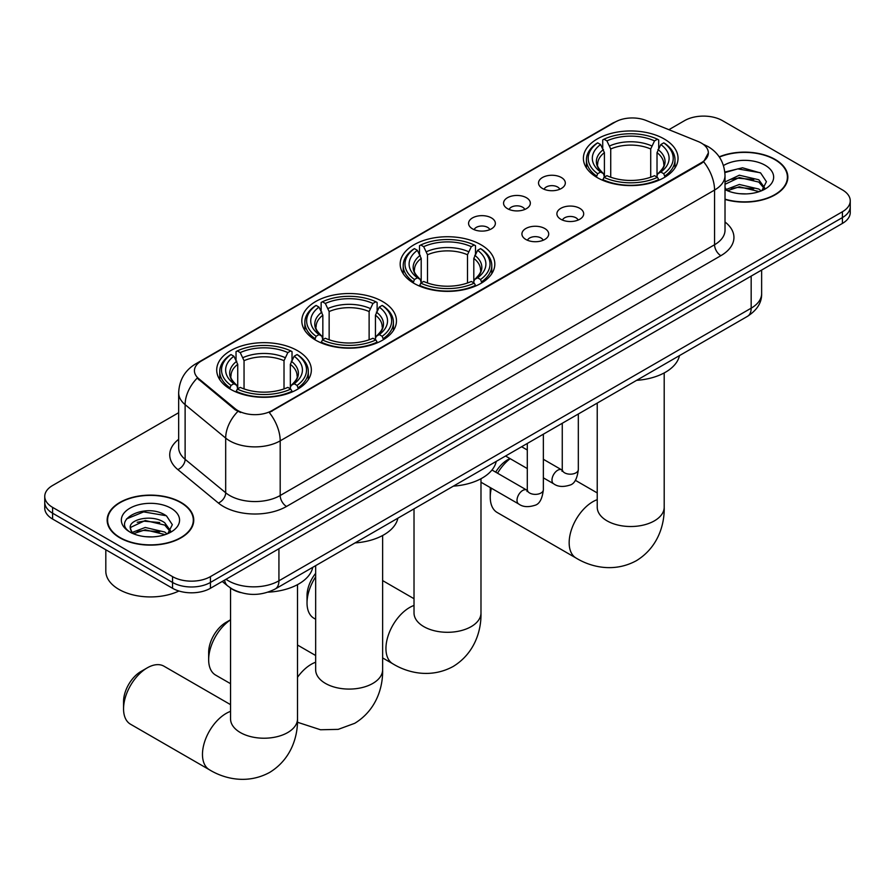 <?xml version="1.0" encoding="UTF-8"?>
<svg xmlns="http://www.w3.org/2000/svg" width="895" height="895" viewBox="0 0 895 895"><rect width="100%" height="100%" fill="white"/><g stroke="black" fill="none" stroke-linecap="round" stroke-linejoin="round"><path stroke-width="1.34" d="M480.962 244.738A47.323 27.32 0 0 0 429.387 238.82A47.323 27.32 0 0 0 400.177 264.059A47.323 27.32 0 0 0 414.038 283.379A47.323 27.32 0 0 0 465.613 289.298A47.323 27.32 0 0 0 494.823 264.059A47.323 27.32 0 0 0 480.962 244.738M382.601 301.537A47.323 27.32 0 0 0 331.027 295.607A47.323 27.32 0 0 0 301.816 320.846A47.323 27.32 0 0 0 315.678 340.167A47.323 27.32 0 0 0 367.241 346.096A47.323 27.32 0 0 0 396.463 320.846A47.323 27.32 0 0 0 382.601 301.537M297.498 350.672A47.323 27.32 0 0 0 245.924 344.743A47.323 27.32 0 0 0 216.713 369.982A47.323 27.32 0 0 0 230.574 389.303A47.323 27.32 0 0 0 282.138 395.232A47.323 27.32 0 0 0 311.348 369.982A47.323 27.32 0 0 0 297.498 350.672M664.179 138.96A47.323 27.32 0 0 0 612.605 133.042A47.323 27.32 0 0 0 583.395 158.281A47.323 27.32 0 0 0 597.256 177.602A47.323 27.32 0 0 0 648.819 183.52A47.323 27.32 0 0 0 678.041 158.281A47.323 27.32 0 0 0 664.179 138.96M542.448 188.465A13.391 7.731 180 0 1 539.797 186.272A13.391 7.731 180 0 1 544.227 176.662A13.391 7.731 180 0 1 561.389 177.523A13.391 7.731 180 0 1 564.051 186.272A13.391 7.731 180 0 1 542.448 188.465M559.767 189.27A8.033 4.643 0 0 0 557.607 187.01A8.033 4.643 0 0 0 549.687 185.824A8.033 4.643 0 0 0 544.082 189.27M507.476 208.658A13.391 7.731 180 0 1 504.825 206.465A13.391 7.731 180 0 1 509.255 196.855A13.391 7.731 180 0 1 526.417 197.717A13.391 7.731 180 0 1 529.079 206.465A13.391 7.731 180 0 1 507.476 208.658M524.783 209.464A8.033 4.643 0 0 0 522.635 207.204A8.033 4.643 0 0 0 514.714 206.018A8.033 4.643 0 0 0 509.11 209.464M472.504 228.851A13.391 7.731 180 0 1 469.841 226.659A13.391 7.731 180 0 1 474.283 217.049A13.391 7.731 180 0 1 491.444 217.91A13.391 7.731 180 0 1 494.096 226.659A13.391 7.731 180 0 1 472.504 228.851M489.811 229.657A8.033 4.643 0 0 0 487.652 227.397A8.033 4.643 0 0 0 479.742 226.211A8.033 4.643 0 0 0 474.137 229.657M560.829 219.264A13.391 7.731 180 0 1 558.167 217.082A13.391 7.731 180 0 1 562.608 207.461A13.391 7.731 180 0 1 579.77 208.334A13.391 7.731 180 0 1 582.421 217.082A13.391 7.731 180 0 1 560.829 219.264M578.136 220.069A8.033 4.643 0 0 0 575.977 217.809A8.033 4.643 0 0 0 568.056 216.635A8.033 4.643 0 0 0 562.463 220.069M525.846 239.457A13.391 7.731 180 0 1 523.195 237.276A13.391 7.731 180 0 1 527.625 227.654A13.391 7.731 180 0 1 544.786 228.527A13.391 7.731 180 0 1 547.449 237.276A13.391 7.731 180 0 1 525.846 239.457M543.153 240.263A8.033 4.643 0 0 0 541.005 238.003A8.033 4.643 0 0 0 533.084 236.828A8.033 4.643 0 0 0 527.479 240.263M698.078 141.488A24.109 13.917 180 0 1 701.3 143.043A24.109 13.917 180 0 1 708.359 152.888A24.109 13.917 180 0 1 701.3 162.733L271.99 410.592A24.109 13.917 180 0 1 235.195 408.735L198.791 378.719A24.109 13.917 180 0 1 194.428 370.731A24.109 13.917 180 0 1 201.498 360.898L615.223 122.033A24.109 13.917 180 0 1 646.089 120.467L698.078 141.488M240.587 592.568A26.783 15.461 180 0 1 229.769 587.5M725.017 199.44A43.307 25.004 0 0 0 787.846 177.132A43.307 25.004 0 0 0 775.171 159.455A43.307 25.004 0 0 0 719.222 156.849M181.07 502.442A43.307 25.004 0 0 0 133.881 497.027A43.307 25.004 0 0 0 107.154 520.129A43.307 25.004 0 0 0 119.829 537.805A43.307 25.004 0 0 0 167.029 543.22A43.307 25.004 0 0 0 193.756 520.129A43.307 25.004 0 0 0 181.07 502.442M107.601 522.378A43.307 25.004 0 0 0 107.445 523.038M708.359 152.888L703.638 161.749L701.3 163.449L269.272 412.528A31.247 18.045 60 0 1 280.191 440.843A35.71 20.619 180 0 1 229.691 440.843A35.71 20.619 180 0 1 225.685 438.091L185.12 404.652A35.71 20.619 180 0 1 178.664 392.815L178.664 447.5A35.71 20.619 0 0 0 185.12 459.325L225.685 492.765A35.71 20.619 0 0 0 229.691 495.517A35.71 20.619 0 0 0 280.191 495.517L714.557 244.749A35.71 20.619 0 0 0 725.017 230.16L725.017 175.487A35.71 20.619 180 0 1 714.557 190.064A31.247 18.045 -120 0 0 703.638 161.749M178.664 412.707L52.592 485.493A26.783 15.461 0 0 0 44.75 496.434L44.75 508.091A26.783 15.461 0 0 0 52.592 519.033L172.545 588.284L172.545 582.455A26.783 15.461 0 0 0 210.426 582.455L842.408 217.586A26.783 15.461 0 0 0 850.25 206.655A26.783 15.461 0 0 1 842.408 217.586L210.426 582.455A26.783 15.461 0 0 1 172.545 582.455L52.592 513.204L172.545 582.455L172.545 576.626A26.783 15.461 0 0 0 210.426 576.626L842.408 211.757A26.783 15.461 0 0 0 850.25 200.827A26.783 15.461 0 0 0 842.408 189.885L722.455 120.635A26.783 15.461 0 0 0 684.574 120.635L668.889 129.685M44.75 502.263A26.783 15.461 0 0 0 52.592 513.204A26.783 15.461 0 0 1 44.75 502.263M240.61 412.528L235.195 409.787L197.168 378.126A31.247 20.898 129.5 0 0 185.12 404.652L185.12 459.325A8.928 5.974 -50.5 0 1 177.814 469.573A44.638 25.776 180 0 1 178.664 439.322M44.75 496.434A26.783 15.461 0 0 0 52.592 507.364L172.545 576.626M193.465 523.038A43.307 25.004 0 0 0 193.309 522.378M787.555 180.04A43.307 25.004 0 0 0 787.399 179.38M172.545 588.284A26.783 15.461 0 0 0 210.426 588.284L842.408 223.426A26.783 15.461 0 0 0 850.25 212.484L850.25 200.827M725.017 199.149A42.859 24.747 0 0 0 787.399 177.132A42.859 24.747 0 0 0 774.846 159.634A42.859 24.747 0 0 0 719.39 157.095M739.706 193.7L746.441 193.902M726.326 189.427L739.326 184.471L758.815 189.035L761.175 190.926M727.523 190.68L739.326 186.786L759.24 191.631M725.017 187.357A20.182 11.646 0 0 0 727.702 190.836M725.017 181.976L739.326 175.219L758.815 179.772L764.61 187.782M725.017 184.292L739.326 177.523L758.815 182.088L764.151 188.375M725.017 189.595A29.11 16.804 0 0 0 765.124 189.013A29.11 16.804 0 0 0 765.124 165.251A29.11 16.804 0 0 0 723.473 165.541M761.869 190.635L766.422 181.685L760.66 172.992L742.514 167.79L724.838 172.053M726.527 190.333L725.017 188.722M724.894 172.612L737.737 168.898L760.258 172.724M731.316 179.324L737.737 178.161L753.814 179.537M731.316 188.576L737.737 187.413L753.814 188.789M120.154 537.626A42.859 24.747 0 0 0 166.85 542.985A42.859 24.747 0 0 0 193.309 520.129A42.859 24.747 0 0 0 180.756 502.632A42.859 24.747 0 0 0 134.049 497.262A42.859 24.747 0 0 0 107.601 520.129A42.859 24.747 0 0 0 120.154 537.626M105.811 549.754L105.811 571.155A44.638 25.776 0 0 0 118.89 589.38A44.638 25.776 0 0 0 178.922 591.013M145.616 536.698L152.34 536.899M132.236 532.424L145.236 527.468L164.725 532.022L167.074 533.923M133.433 533.677L145.236 529.784L165.139 534.628M132.438 533.319L130.357 528.43A20.182 11.646 0 0 0 133.612 533.834M170.52 530.78L164.725 522.769C152.609 513.73 127.694 519.313 130.357 528.43L130.278 527.547M130.401 528.721L130.961 527.222L145.236 520.521L164.725 525.085L170.061 531.373M167.768 533.633L172.332 524.683L166.559 515.99C146.142 501.312 109.85 520.655 130.804 532.514L131.845 533.151M171.034 508.237A29.11 16.804 0 0 0 129.876 508.237A29.11 16.804 0 0 0 129.876 532.01A29.11 16.804 0 0 0 171.034 532.01A29.11 16.804 0 0 0 171.034 508.237M126.553 518.91L143.648 511.895L166.168 515.721M137.226 522.311L143.648 521.147L159.724 522.535M137.226 531.574L143.648 530.411L159.724 531.787M491.366 488.211A33.484 19.332 120 0 0 490.247 497.161L490.247 489.878A24.557 14.175 -60 0 1 490.348 487.618M495.685 472.146A24.557 14.175 -60 0 1 507.599 459.806L509.859 458.497L507.599 459.806M510.161 458.676A33.484 19.332 120 0 0 497.542 473.22M490.247 497.161A33.484 19.332 120 0 0 497.172 512.488L576.089 558.055A33.484 19.332 -60 0 1 570.965 531.227A33.484 19.332 -60 0 1 592.837 501.726A33.484 19.332 -60 0 1 597.233 499.656M596.406 177.098L597.67 173.719A42.501 24.534 0 0 1 597.67 142.853L600.59 144.542A38.395 22.162 0 0 0 600.59 172.03L603.476 173.664L604.416 177.109M604.416 175.711L604.416 152.631L600.59 144.542M602.715 148.19L602.715 139.933L603.991 139.206A42.501 24.534 0 0 1 657.445 139.206L654.525 140.895A38.395 22.162 0 0 0 606.911 140.895L610.726 148.984L610.726 177.21M650.71 177.21L650.71 148.984L654.525 140.895M636.613 380.341A49.102 28.349 0 0 0 679.462 355.606M602.715 179.548A44.28 25.563 0 0 0 658.709 179.548L657.445 177.355A42.501 24.534 0 0 1 603.991 177.355L602.715 180.309M658.709 180.309L658.709 179.548M597.67 142.853L596.406 143.58A44.28 25.563 0 0 0 586.426 159.746A44.28 25.563 0 0 0 596.406 175.901M657.445 139.206L658.709 139.933L658.709 148.19M603.991 177.355L606.911 175.677A38.395 22.162 0 0 0 654.525 175.677L657.445 177.355M600.59 172.03L597.67 173.719M606.911 140.895L603.991 139.206M603.476 149.51A34.346 19.824 0 0 0 603.476 173.664L603.644 173.775C598.766 169.054 596.775 165.855 597.681 164.165A33.037 19.075 0 0 1 604.416 152.631M665.03 175.901A44.28 25.563 0 0 0 674.998 159.746A44.28 25.563 0 0 0 665.03 143.58L663.754 142.853A42.501 24.534 0 0 1 663.754 173.719L665.03 177.098M663.754 173.719L660.834 172.03A38.395 22.162 0 0 0 660.834 144.542L663.754 142.853M660.834 144.542L657.019 152.631L657.019 175.711L657.948 173.664L660.834 172.03M657.019 152.631A33.037 19.075 0 0 1 663.754 164.165C664.649 165.866 662.658 169.065 657.791 173.775L657.948 173.664A34.346 19.824 0 0 0 657.948 149.51M657.019 177.109L657.019 175.711M315.655 576.861A33.484 19.332 120 0 0 307.03 602.939L307.03 595.656A24.557 14.175 -60 0 1 315.655 573.348M307.03 602.939A33.484 19.332 120 0 0 313.966 618.277L315.655 619.25M413.188 282.876L414.452 279.497A42.501 24.534 0 0 1 414.452 248.631L417.383 250.32A38.395 22.162 0 0 0 417.383 277.808L420.27 279.441L421.198 282.887M421.198 281.489L421.198 258.409L417.383 250.32M419.498 253.979L419.498 245.711L420.773 244.984A42.501 24.534 0 0 1 474.227 244.984L471.307 246.673A38.395 22.162 0 0 0 423.693 246.673L427.508 254.762L427.508 282.988M467.492 282.988L467.492 254.762L471.307 246.673M453.407 486.13A49.102 28.349 0 0 0 496.255 461.384M419.498 285.326A44.28 25.563 0 0 0 475.502 285.326L474.227 283.133A42.501 24.534 0 0 1 420.773 283.133L419.498 286.087M475.502 286.087L475.502 285.326M414.452 248.631L413.188 249.358A44.28 25.563 0 0 0 403.22 265.524A44.28 25.563 0 0 0 413.188 281.679M474.227 244.984L475.502 245.711L475.502 253.979M420.773 283.133L423.693 281.455A38.395 22.162 0 0 0 471.307 281.455L474.227 283.133M417.383 277.808L414.452 279.497M423.693 246.673L420.773 244.984M420.27 255.288A34.346 19.824 0 0 0 420.27 279.441L420.426 279.553C415.548 274.832 413.557 271.632 414.463 269.943A33.037 19.075 0 0 1 421.198 258.409M481.812 281.679A44.28 25.563 0 0 0 491.78 265.524A44.28 25.563 0 0 0 481.812 249.358L480.548 248.631A42.501 24.534 0 0 1 480.548 279.497L481.812 282.876M480.548 279.497L477.617 277.808A38.395 22.162 0 0 0 477.617 250.32L480.548 248.631M477.617 250.32L473.802 258.409L473.802 281.489L474.73 279.441L477.617 277.808M473.802 258.409A33.037 19.075 0 0 1 480.537 269.943C481.432 271.644 479.451 274.843 474.574 279.553L474.73 279.441A34.346 19.824 0 0 0 474.73 255.288M473.802 282.887L473.802 281.489M230.552 619.843A33.484 19.332 120 0 0 208.658 659.738L208.658 652.444A24.557 14.175 -60 0 1 226.021 622.372L230.552 619.765L226.021 622.372M208.658 659.738A33.484 19.332 120 0 0 215.594 675.065L230.552 683.69M314.827 339.664L316.092 336.285A42.501 24.534 0 0 1 316.092 305.419L319.012 307.108A38.395 22.162 0 0 0 319.012 334.596L321.898 336.24L322.838 339.686M322.838 338.276L322.838 315.197L319.012 307.108M321.137 310.766L321.137 302.499L322.413 301.772A42.501 24.534 0 0 1 375.866 301.772L372.946 303.461A38.395 22.162 0 0 0 325.332 303.461L329.147 311.55L329.147 339.776M369.12 339.776L369.12 311.55L372.946 303.461M355.035 542.918A49.102 28.349 0 0 0 397.883 518.171M321.137 342.114A44.28 25.563 0 0 0 377.131 342.114L375.866 339.932A42.501 24.534 0 0 1 322.413 339.932L321.137 342.875M377.131 342.875L377.131 342.114M316.092 305.419L314.827 306.146A44.28 25.563 0 0 0 304.848 322.312A44.28 25.563 0 0 0 314.827 338.478M375.866 301.772L377.131 302.499L377.131 310.766M322.413 339.932L325.332 338.243A38.395 22.162 0 0 0 372.946 338.243L375.866 339.932M319.012 334.596L316.092 336.285M325.332 303.461L322.413 301.772M321.898 312.075A34.346 19.824 0 0 0 321.898 336.24L322.066 336.341C317.188 331.62 315.197 328.42 316.103 326.731A33.037 19.075 0 0 1 322.838 315.197M383.452 338.478A44.28 25.563 0 0 0 393.42 322.312A44.28 25.563 0 0 0 383.452 306.146L382.176 305.419A42.501 24.534 0 0 1 382.176 336.285L383.452 339.664M382.176 336.285L379.256 334.596A38.395 22.162 0 0 0 379.256 307.108L382.176 305.419M379.256 307.108L375.441 315.197L375.441 338.276L376.37 336.24L379.256 334.596M375.441 315.197A33.037 19.075 0 0 1 382.176 326.731C383.071 328.431 381.08 331.631 376.213 336.341L376.37 336.24A34.346 19.824 0 0 0 376.37 312.075M375.441 339.686L375.441 338.276M123.555 708.874L123.555 701.579A24.557 14.175 -60 0 1 140.918 671.507L147.239 667.86A33.484 19.332 120 0 0 123.555 708.874A33.484 19.332 120 0 0 130.491 724.2L209.408 769.756A33.484 19.332 -60 0 1 204.273 742.928A33.484 19.332 -60 0 1 226.155 713.427A33.484 19.332 -60 0 1 230.552 711.357M229.724 388.799L230.988 385.421A42.501 24.534 0 0 1 230.988 354.554L233.908 356.244A38.395 22.162 0 0 0 233.908 383.731L236.795 385.376L237.734 388.822M237.734 387.412L237.734 364.332L233.908 356.244M236.034 359.902L236.034 351.634L237.298 350.907A42.501 24.534 0 0 1 290.763 350.907L287.843 352.596A38.395 22.162 0 0 0 240.229 352.596L244.044 360.685L244.044 388.911M284.017 388.911L284.017 360.685L287.843 352.596M268.097 592.154A49.102 28.349 0 0 0 312.78 567.307M236.034 391.249A44.28 25.563 0 0 0 292.027 391.249L290.763 389.068A42.501 24.534 0 0 1 237.298 389.068L236.034 392.01M292.027 392.01L292.027 391.249M230.988 354.554L229.724 355.281A44.28 25.563 0 0 0 219.745 371.447A44.28 25.563 0 0 0 229.724 387.613M290.763 350.907L292.027 351.634L292.027 359.902M237.298 389.068L240.229 387.378A38.395 22.162 0 0 0 287.843 387.378L290.763 389.068M233.908 383.731L230.988 385.421M240.229 352.596L237.298 350.907M236.795 361.211A34.346 19.824 0 0 0 236.795 385.376L236.962 385.476C232.085 380.755 230.093 377.556 230.999 375.866A33.037 19.075 0 0 1 237.734 364.332M298.348 387.613A44.28 25.563 0 0 0 308.316 371.447A44.28 25.563 0 0 0 298.348 355.281L297.073 354.554A42.501 24.534 0 0 1 297.073 385.421L298.348 388.799M297.073 385.421L294.153 383.731A38.395 22.162 0 0 0 294.153 356.244L297.073 354.554M294.153 356.244L290.338 364.332L290.338 387.412L291.267 385.376L294.153 383.731M290.338 364.332A33.037 19.075 0 0 1 297.073 375.866C297.968 377.567 295.976 380.767 291.11 385.476L291.267 385.376A34.346 19.824 0 0 0 291.267 361.211M290.338 388.822L290.338 387.412M230.552 704.645L163.975 666.204A33.484 19.332 120 0 0 147.239 667.86L140.918 671.507M198.791 378.719L198.791 379.771M235.195 408.735L235.195 409.787M271.99 410.592L271.99 411.308M701.3 162.733L701.3 163.449M286.512 506.458A8.928 5.157 60 0 1 280.191 495.517L280.191 440.843L714.557 190.064L714.557 244.749A8.928 5.157 60 0 0 720.867 255.679L286.512 506.458A44.638 25.776 180 0 1 223.37 506.458A44.638 25.776 180 0 1 218.369 503.012L177.814 469.573M725.017 175.487C724.413 162.644 718.774 153.011 708.09 146.601L703.582 144.408A31.247 14.633 112 0 0 703.157 144.252M198.835 362.721A31.247 18.045 -120 0 0 195.602 363.929C184.918 370.351 179.268 379.983 178.664 392.815M195.602 363.929L612.594 123.186A31.247 18.045 60 0 1 614.966 122.179M237.857 411.443A31.247 20.898 129.5 0 0 225.685 438.091L225.685 492.765A8.928 5.974 -50.5 0 1 218.369 503.012M725.017 221.994A44.638 25.776 180 0 1 720.867 255.679M210.426 576.626L210.426 588.284M842.408 211.757L842.408 223.426M52.592 507.364L52.592 519.033M226.021 579.289A35.71 20.619 0 0 0 228.426 580.81A35.71 20.619 0 0 0 278.927 580.81L751.173 308.171A35.71 20.619 0 0 0 761.634 293.582C761.902 302.454 757.181 310.039 747.482 316.338L275.235 588.988A17.855 10.315 60 0 0 278.927 580.81L278.927 548.736M751.173 276.096L751.173 308.171A17.855 10.315 60 0 1 747.482 316.338M224.578 580.117A17.855 11.948 129.5 0 0 227.688 585.923L222.262 581.459M664.202 372.935L664.202 507.185A33.484 19.332 180 0 1 654.39 520.856A33.484 19.332 180 0 1 607.045 520.856A33.484 19.332 180 0 1 597.233 507.185L597.312 508.494M650.71 148.984A33.037 19.075 0 0 0 610.726 148.984M651.638 145.863A34.346 19.824 0 0 0 609.797 145.863M480.984 478.724L480.984 612.963A33.484 19.332 180 0 1 471.173 626.634A33.484 19.332 180 0 1 423.827 626.634A33.484 19.332 180 0 1 414.016 612.963L414.094 614.272M480.984 612.963C481.432 629.778 475.189 653.003 453.15 666.484C430.45 678.824 407.214 672.637 392.883 663.833A33.484 19.332 -60 0 1 387.748 637.005A33.484 19.332 -60 0 1 409.619 607.504A33.484 19.332 -60 0 1 414.016 605.434M467.492 254.762A33.037 19.075 0 0 0 427.508 254.762M468.421 251.64A34.346 19.824 0 0 0 426.579 251.64M382.624 535.512L382.624 669.762A33.484 19.332 180 0 1 372.812 683.422A33.484 19.332 180 0 1 325.467 683.422A33.484 19.332 180 0 1 315.655 669.762L315.734 671.071M297.509 677.302A33.484 19.332 -60 0 1 311.259 664.291A33.484 19.332 -60 0 1 315.655 662.222M369.12 311.55A33.037 19.075 0 0 0 329.147 311.55M370.06 308.428A34.346 19.824 0 0 0 328.219 308.428M297.509 584.648L297.509 718.898A33.484 19.332 180 0 1 287.709 732.557A33.484 19.332 180 0 1 240.352 732.557A33.484 19.332 180 0 1 230.552 718.898L230.63 720.206M284.017 360.685A33.037 19.075 0 0 0 244.044 360.685M284.957 357.564A34.346 19.824 0 0 0 243.116 357.564M578.327 413.993L578.327 469.539A8.033 4.643 180 0 1 575.608 473.019A8.033 4.643 180 0 1 564.611 472.817A8.033 4.643 180 0 1 562.261 469.539L562.004 471.273L562.72 470.68M578.327 469.539C577.23 478.87 574.344 484.083 569.667 485.168C563.022 487.227 557.686 486.768 553.647 483.781A8.033 4.643 -60 0 1 552.416 477.348A8.033 4.643 -60 0 1 557.674 470.267A8.033 4.643 -60 0 1 558.021 470.076A8.033 4.643 -60 0 1 561.691 469.864L562.239 470.155M543.354 434.187L543.354 489.733A8.033 4.643 180 0 1 540.636 493.212A8.033 4.643 180 0 1 529.639 493.011A8.033 4.643 180 0 1 527.289 489.733L527.021 491.467L527.748 490.874M543.354 489.733C542.258 499.063 539.361 504.277 534.684 505.362C528.05 507.42 522.714 506.962 518.675 503.974A8.033 4.643 -60 0 1 517.444 497.542A8.033 4.643 -60 0 1 522.691 490.46A8.033 4.643 -60 0 1 523.049 490.27A8.033 4.643 -60 0 1 526.707 490.057L527.256 490.348M612.594 123.186L618.322 120.523M275.235 588.988C260.859 596.215 246.494 596.215 232.118 588.988L227.688 585.923M761.634 293.582L761.634 270.055M787.399 180.712L787.399 177.132M193.309 523.709L193.309 520.129M107.601 523.709L107.601 520.129M664.202 507.185C664.649 524 658.407 547.225 636.356 560.706C613.657 573.046 590.431 566.859 576.089 558.055M586.426 167.913L586.426 159.746M674.998 167.913L674.998 159.746M597.233 492.932L575.306 480.279M597.233 403.086L597.233 507.185M392.883 663.833L382.624 657.914M403.22 273.691L403.22 265.524M491.78 273.691L491.78 265.524M414.016 598.721L382.624 580.587M414.016 508.863L414.016 612.963M382.624 669.762C383.071 686.566 376.817 709.791 354.778 723.283L338.209 729.369L320.522 729.761L297.442 722.243M304.848 330.479L304.848 322.312M393.42 330.479L393.42 322.312M315.655 655.509L297.509 645.038M315.655 565.651L315.655 669.762M297.509 718.898C297.968 735.701 291.714 758.926 269.675 772.407C246.975 784.758 223.75 778.56 209.408 769.756M219.745 379.614L219.745 371.447M308.316 379.614L308.316 371.447M230.552 588.093L230.552 718.898M553.647 483.781L543.354 477.84M527.289 468.566L505.552 456.014M562.261 423.279L562.261 469.539M561.691 469.864L543.354 459.28M527.289 450.006L521.628 446.739M518.675 503.974L480.984 482.215M527.289 443.472L527.289 489.733M526.707 490.057L491.97 469.998"/></g></svg>
